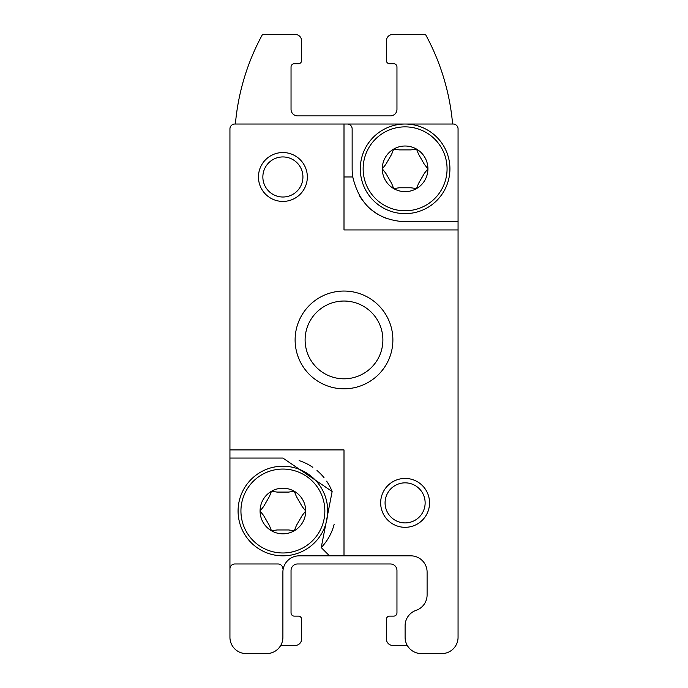 <?xml version="1.0" encoding="UTF-8"?>
<svg xmlns="http://www.w3.org/2000/svg" width="688" height="688" viewBox="0 0 688 688"><rect width="100%" height="100%" fill="white"/><g stroke="black" fill="none" stroke-linecap="round" stroke-linejoin="round"><path stroke-width="1.03" d="M305.704 511.021A22.816 22.816 0 0 0 271.485 491.266L269.395 496.521L263.59 506.583L260.081 511.021A22.816 22.816 0 0 1 271.485 491.266L277.092 492.083L288.702 492.083L294.301 491.266L296.39 496.521L302.195 506.583L305.704 511.021L302.195 515.458L296.39 525.52L294.301 530.775L288.702 529.958L277.092 529.958L271.485 530.775L269.395 525.52L263.59 515.458L260.081 511.021A22.816 22.816 0 0 0 294.301 530.775A22.816 22.816 0 0 0 305.704 511.021L302.195 506.583M427.919 168.835A22.816 22.816 0 0 0 393.699 149.072L391.61 154.336L385.805 164.389L382.296 168.835A22.816 22.816 0 0 1 393.699 149.072L399.298 149.898L410.908 149.898L416.515 149.072L418.605 154.336L424.41 164.389L427.919 168.835L424.41 173.273L418.605 183.326L416.515 188.589L410.908 187.772L399.298 187.772L393.699 188.589L391.61 183.326L385.805 173.273L382.296 168.835A22.816 22.816 0 0 0 416.515 188.589A22.816 22.816 0 0 0 427.919 168.835L424.41 164.389M329.492 555.835L344 555.835L344 449.918L229.938 449.918L229.938 458.062L282.897 458.062L332.141 491.533L321.227 547.562L329.492 555.835L299.185 555.835A16.297 16.297 0 0 0 282.897 572.124L282.897 637.303A16.297 16.297 0 0 1 266.6 653.6L246.235 653.6L266.6 653.6M344 555.835L410.805 555.835A16.297 16.297 0 0 1 427.102 572.124L427.102 594.939A16.297 16.297 0 0 1 416.102 610.351A16.297 16.297 0 0 0 405.103 625.762L405.103 637.303A16.297 16.297 0 0 0 421.4 653.6L441.765 653.6A16.297 16.297 0 0 0 458.062 637.303L458.062 128.905A4.885 4.885 0 0 0 453.177 124.021L405.103 124.021L453.177 124.021M458.062 128.905L458.062 221.785L405.103 221.785C376.878 220.134 359.437 205.196 352.781 176.979L344 176.979M385.074 502.876A20.038 20.038 0 0 1 415.122 485.522A20.038 20.038 0 0 1 415.122 520.223A20.038 20.038 0 0 1 385.074 502.876M283.224 568.864L282.897 568.864A4.885 4.885 0 0 0 278.004 563.979L234.823 563.979A4.885 4.885 0 0 0 229.938 568.864L229.938 637.303A16.297 16.297 0 0 0 246.235 653.6M452.609 124.021A228.124 228.124 0 0 0 425.476 34.4L392.882 34.4A6.519 6.519 0 0 0 386.364 40.919L386.364 60.475A3.259 3.259 0 0 0 389.623 63.735L393.699 63.735A3.259 3.259 0 0 1 396.959 66.985L396.959 109.358A6.519 6.519 0 0 1 390.44 115.876L297.56 115.876A6.519 6.519 0 0 1 291.041 109.358L291.041 66.985A3.259 3.259 0 0 1 294.301 63.735L298.377 63.735A3.259 3.259 0 0 0 301.636 60.475L301.636 40.919A6.519 6.519 0 0 0 295.118 34.4L262.524 34.4A228.124 228.124 0 0 0 235.391 124.021L234.823 124.021A4.885 4.885 0 0 0 229.938 128.905L229.938 449.918M352.781 176.979A52.959 52.959 0 0 1 352.144 168.835L352.144 128.905A4.885 4.885 0 0 0 347.259 124.021L405.103 124.021A44.815 44.815 0 0 1 449.918 168.835A44.815 44.815 0 0 1 405.103 213.641A44.815 44.815 0 0 1 360.297 168.835A44.815 44.815 0 0 1 405.103 124.021M458.062 229.938L344 229.938L344 124.021L347.259 124.021L234.823 124.021M380.662 502.876A24.441 24.441 0 0 1 417.324 481.703A24.441 24.441 0 0 1 417.324 524.041A24.441 24.441 0 0 1 380.662 502.876M258.456 176.979A24.441 24.441 0 0 1 295.118 155.815A24.441 24.441 0 0 1 295.118 198.144A24.441 24.441 0 0 1 258.456 176.979M229.938 568.864L229.938 458.062M280.713 645.456L295.118 645.456A6.519 6.519 0 0 0 301.636 638.937L301.636 619.381A3.259 3.259 0 0 0 298.377 616.121L294.301 616.121A3.259 3.259 0 0 1 291.041 612.862L291.041 570.498A6.519 6.519 0 0 1 297.56 563.979L390.44 563.979A6.519 6.519 0 0 1 396.959 570.498L396.959 612.862A3.259 3.259 0 0 1 393.699 616.121L389.623 616.121A3.259 3.259 0 0 0 386.364 619.381L386.364 638.937A6.519 6.519 0 0 0 392.882 645.456L407.287 645.456M421.4 653.6L441.765 653.6M262.859 176.979A20.038 20.038 0 0 1 292.916 159.625A20.038 20.038 0 0 1 292.916 194.326A20.038 20.038 0 0 1 262.859 176.979M359.274 195.366A52.959 52.959 0 0 0 362.671 200.518M370.995 209.341A52.959 52.959 0 0 0 386.303 218.337M238.082 511.021A44.815 44.815 0 0 1 305.3 472.217A44.815 44.815 0 0 1 305.3 549.832A44.815 44.815 0 0 1 238.082 511.021M321.227 547.562A52.959 52.959 0 0 0 334.179 524.222M332.141 491.533A52.959 52.959 0 0 0 326.637 481.17M324.022 477.653A52.959 52.959 0 0 0 317.005 470.506M312.808 467.315A52.959 52.959 0 0 0 299.108 460.607M363.144 168.835A41.959 41.959 0 0 1 426.087 132.492A41.959 41.959 0 0 1 426.087 205.17A41.959 41.959 0 0 1 363.144 168.835M240.938 511.021A41.959 41.959 0 0 1 303.872 474.686A41.959 41.959 0 0 1 303.872 547.356A41.959 41.959 0 0 1 240.938 511.021M305.111 339.924A38.889 38.889 0 0 1 363.445 306.246A38.889 38.889 0 0 1 363.445 373.601A38.889 38.889 0 0 1 305.111 339.924M295.118 339.924A48.882 48.882 0 0 1 368.441 297.594A48.882 48.882 0 0 1 368.441 382.261A48.882 48.882 0 0 1 295.118 339.924"/></g></svg>
